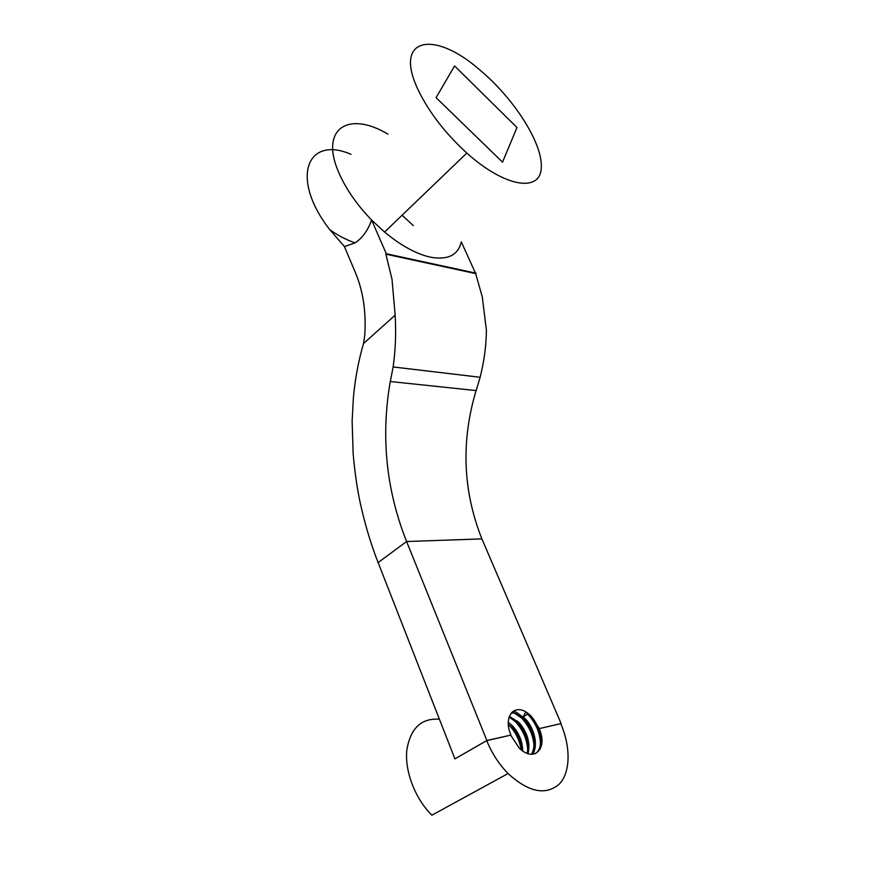 <?xml version="1.0" encoding="UTF-8"?>
<svg xmlns="http://www.w3.org/2000/svg" width="875" height="875" viewBox="0 0 875 875"><rect width="100%" height="100%" fill="white"/><g stroke="black" fill="none" stroke-linecap="round" stroke-linejoin="round"><path stroke-width="1.31" d="M539.142 728.656L561.116 723.559L539.142 728.656C548.297 748.431 533.859 763.241 519.083 747.852L510.683 735.153L486.708 740.622L454.923 758.877L378.12 562.57C371.645 546.077 366.188 528.402 361.758 509.545C357.962 494.069 355.097 475.508 353.15 453.852L352.133 421.127L353.358 397.983C355.086 379.017 358.466 360.872 363.519 343.536L395.139 315.164L392.011 279.245L385.853 254.166L475.661 273.591L482.267 296.887L486.413 330.17C486.216 345.964 484.116 361.659 480.112 377.267M533.148 739.189L534.964 738.172M539.525 735.612L541.122 734.727M510.683 735.153L486.872 740.502L454.923 758.877M355.545 272.934L344.444 246.586L329.733 229.611C289.756 178.292 306.841 135.133 350.973 154.306M344.444 246.586L355.02 242.911C362.316 238.142 367.85 230.519 371.623 220.041L386.302 253.739L385.853 254.166M387.942 134.159C348.48 110.348 318.959 128.505 339.172 173.447C346.27 189.459 357.088 204.991 371.623 220.041L384.552 232.05C400.028 244.858 414.553 253.05 428.127 256.627L431.692 257.414C448.416 260.006 458.281 254.811 461.289 241.839L475.661 273.591M395.139 315.164C396.2 332.555 395.533 349.814 393.127 366.942L390.327 381.533M476.153 390.6L480.145 377.278L393.159 366.953M363.519 343.536L364.787 335.07C366.242 312.113 363.169 291.397 355.556 272.934M402.095 215.217L413.295 225.597M516.994 127.509L454.562 65.953L436.089 97.65L502.523 162.148L516.994 127.509M418.83 91.284C429.712 113.17 445.714 133.766 466.834 153.07C505.695 187.939 540.695 192.489 541.308 167.464C542.642 143.008 513.548 97.737 478.931 69.202C433.278 29.455 392.372 37.636 418.83 91.284M561.116 723.559L481.895 538.891C462.842 490.798 460.906 441.361 476.087 390.578L390.753 381.566M390.25 381.511C380.745 436.756 386.192 490.087 406.591 541.527L486.872 740.502M510.934 735.011C502.688 716.209 514.85 702.373 528.434 713.77L530.764 715.783L539.394 728.514M476.087 273.208L386.302 253.739M560.798 723.712C570.828 747.009 570.631 772.253 559.267 784.098C545.65 795.758 528.587 792.236 508.058 773.544C499.012 764.258 491.892 753.288 486.708 740.622M508.058 773.544L431.878 815.205C415.023 798.514 404.666 771.17 406.809 750.269C410.342 728.339 421.203 717.981 439.403 719.206M532.372 754.294C538.661 746.419 534.581 728.23 525.372 718.878L523.195 716.789L528.434 713.77M522.692 750.881C522.462 741.497 519.159 733.25 512.783 726.13L508.298 722.312M528.052 753.648C530.425 742.722 527.428 732.353 519.05 722.52L509.327 716.319M529.058 714.262L530.655 715.848C541.144 726.381 544.512 747.742 535.38 753.681M511.131 713.048C515.342 712.677 519.728 714.831 524.289 719.502C534.089 731.566 536.55 743.159 531.683 754.294M509.053 717.161L517.978 723.133C526.028 732.517 529.112 742.591 527.231 753.353M512.783 726.13L511.711 726.742C517.694 733.359 520.997 741.136 521.587 750.072M525.908 712.042L528.227 714.645C537.469 725.091 541.461 736.586 540.214 749.153M512.487 711.659L521.905 718.288C530.731 728.164 534.745 739.222 533.969 751.461M509.184 716.745L515.638 721.908C523.983 731.15 528.019 741.694 527.745 753.539M522.583 747.862C520.877 738.773 517.005 731.019 510.967 724.598L509.414 725.495C515.703 732.222 519.619 740.305 521.172 749.733M528.959 744.756C527.286 735.492 523.359 727.573 517.212 721L515.638 721.908M535.38 741.628C533.739 732.2 529.78 724.117 523.491 717.38L513.931 710.697M523.195 716.789L525.634 712.206M481.895 538.891L406.58 541.527L378.12 562.57M329.733 229.611C336.995 234.948 345.417 239.389 355.009 242.922M384.552 232.05L466.834 153.07M525.372 718.878L524.289 719.502M519.05 722.52L517.978 723.133M521.905 718.288L523.491 717.38M528.227 714.645L528.992 714.208"/></g></svg>
